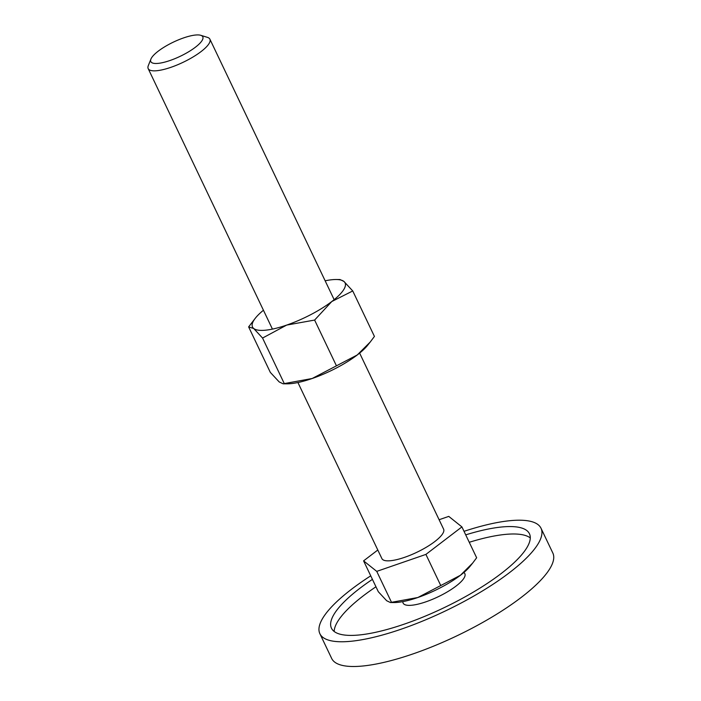 <?xml version="1.0" encoding="UTF-8"?>
<svg xmlns="http://www.w3.org/2000/svg" width="701" height="701" viewBox="0 0 701 701"><rect width="100%" height="100%" fill="white"/><g stroke="black" fill="none" stroke-linecap="round" stroke-linejoin="round"><path stroke-width="1.05" d="M463.825 572.542A34.183 9.341 154.5 0 1 449.893 590.33A34.183 9.341 154.5 0 1 411.978 605.217A34.183 9.341 154.5 0 1 402.882 601.616M541.014 528.247L552.817 552.984A122.5 33.482 154.5 0 1 491.48 617.362A122.5 33.482 154.5 0 1 363.372 665.95A122.5 33.482 154.5 0 1 331.678 658.458L319.884 633.722A122.5 33.482 -25.5 0 0 351.569 641.213A122.5 33.482 -25.5 0 0 479.686 592.625A122.5 33.482 -25.5 0 0 541.014 528.247A122.5 33.482 -25.5 0 0 509.329 520.755A122.5 33.482 -25.5 0 0 464.027 531.332M370.733 575.836A122.5 33.482 -25.5 0 0 319.884 633.722M530.28 537.921A109.68 29.977 -25.5 0 0 504.615 534.477A109.68 29.977 -25.5 0 0 469.258 542.285M375.955 586.79A109.68 29.977 -25.5 0 0 334.158 631.47M465.718 534.863A109.68 29.977 154.5 0 1 501.075 527.056A109.68 29.977 154.5 0 1 529.448 533.768A109.68 29.977 154.5 0 1 474.533 591.407A109.68 29.977 154.5 0 1 359.823 634.913A109.68 29.977 154.5 0 1 331.459 628.201A109.68 29.977 154.5 0 1 372.415 579.368M439.106 519.721L448.763 516.392L461.915 526.907L476.645 557.777L472.649 563.096L460.426 575.276L417.84 597.515L390.369 602.518L386.689 600.748L378.321 591.732L363.591 560.861L377.804 550.013M390.369 602.518L394.023 602.545A48.43 13.24 -25.5 0 0 398.089 602.325A48.43 13.24 -25.5 0 0 417.84 597.515A48.43 13.24 -25.5 0 0 460.426 575.276A48.43 13.24 -25.5 0 0 470.126 566.242L472.649 563.096M150.925 59.068L148.314 65.605A34.183 9.341 -25.5 0 0 148.183 68.61A34.183 9.341 -25.5 0 0 157.024 70.696A34.183 9.341 -25.5 0 0 192.775 57.14A34.183 9.341 -25.5 0 0 209.897 39.177A34.183 9.341 -25.5 0 0 207.478 37.381L200.758 35.304A28.794 7.869 -25.5 0 0 195.342 35.05A28.794 7.869 -25.5 0 0 168.731 44.487A28.794 7.869 -25.5 0 0 150.925 59.068A28.794 7.869 -25.5 0 0 158.268 63.362A28.794 7.869 -25.5 0 0 191.627 49.902A28.794 7.869 -25.5 0 0 200.758 35.304M359.631 353.094L443.61 529.167A34.183 9.341 154.5 0 1 426.497 547.13A34.183 9.341 154.5 0 1 390.746 560.695A34.183 9.341 154.5 0 1 381.896 558.601L297.916 382.527M461.915 526.907L425.91 554.403L440.631 585.274M425.91 554.403L376.744 571.376L391.473 602.255M376.744 571.376L363.591 560.861M263.436 310.245A51.278 14.02 -25.5 0 0 255.532 317.947L248.636 326.911L253.701 328.497L262.56 338.048L286.691 325.08L314.618 320.068L331.783 301.535L352.743 290.95L343.884 281.408A51.278 14.02 -25.5 0 0 336.112 279.506A51.278 14.02 -25.5 0 0 331.81 279.743A51.278 14.02 -25.5 0 0 325.15 280.803M255.532 317.947A51.278 14.02 -25.5 0 0 253.701 328.497A51.278 14.02 -25.5 0 0 265.775 330.171A51.278 14.02 -25.5 0 0 286.691 325.08A51.278 14.02 -25.5 0 0 331.783 301.535A51.278 14.02 -25.5 0 0 343.884 281.408L339.985 279.533L336.112 279.506M352.743 290.95L374.43 336.427L370.207 342.053L357.265 354.96L312.173 378.505L283.081 383.806L279.182 381.922L270.323 372.38L248.636 326.911M283.081 383.806L286.954 383.824A51.278 14.02 -25.5 0 0 291.257 383.596A51.278 14.02 -25.5 0 0 312.173 378.505A51.278 14.02 -25.5 0 0 357.265 354.96A51.278 14.02 -25.5 0 0 367.534 345.391L370.207 342.053M336.305 365.536L314.618 320.068M284.247 383.517L262.56 338.048M334.149 299.669L209.897 39.177M272.435 329.102L148.183 68.61"/></g></svg>
